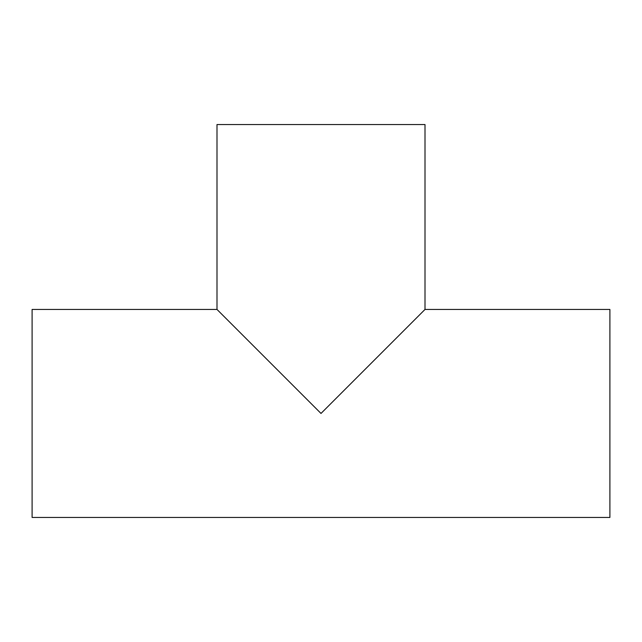 <?xml version="1.0" encoding="UTF-8"?>
<svg xmlns="http://www.w3.org/2000/svg" width="642" height="642" viewBox="0 0 642 642"><rect width="100%" height="100%" fill="white"/><g stroke="black" fill="none" stroke-linecap="round" stroke-linejoin="round"><path stroke-width="0.96" d="M321 413.448L216.996 309.444L216.996 124.548L425.004 124.548L425.004 309.444L321 413.448M216.996 309.444L32.1 309.444L32.1 517.452L609.9 517.452L609.9 309.444L425.004 309.444"/></g></svg>
